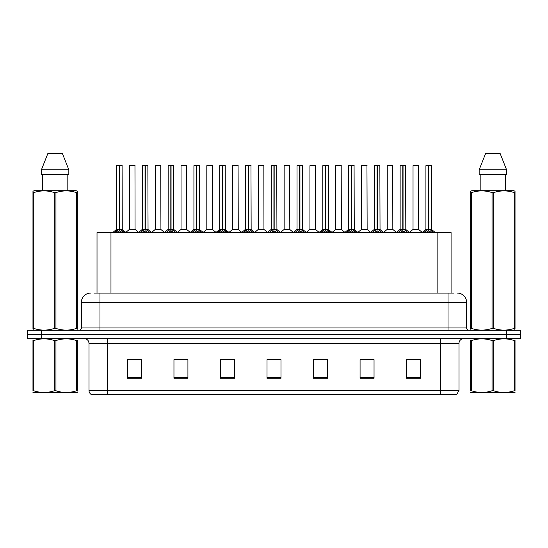 <?xml version="1.0" encoding="UTF-8"?>
<svg xmlns="http://www.w3.org/2000/svg" width="548" height="548" viewBox="0 0 548 548"><rect width="100%" height="100%" fill="white"/><g stroke="black" fill="none" stroke-linecap="round" stroke-linejoin="round"><path stroke-width="0.82" d="M97.017 293.077L97.017 232.592L451.079 232.592L451.079 293.077M458.998 390.505L456.717 394.505L440.387 394.505L440.387 390.505L458.998 390.505L458.998 343.329A4.651 4.651 0 0 1 463.649 338.678M440.387 394.505L91.283 394.505A4.651 4.651 0 0 1 89.002 390.505L89.002 343.329C88.728 340.5 87.18 338.952 84.351 338.678M41.36 330.3L520.6 330.3L520.6 334.486L27.4 334.486L27.4 338.678L41.36 338.678L41.36 334.486L27.4 334.486L27.4 330.3L41.36 330.3L41.36 334.486L520.6 334.486L520.6 338.678L41.36 338.678M420.563 378.271L420.563 359.659L406.602 359.659L406.602 378.271L420.563 378.271M374.037 378.271L374.037 359.659L360.077 359.659L360.077 378.271L374.037 378.271M327.505 378.271L327.505 359.659L313.552 359.659L313.552 378.271L327.505 378.271M141.398 378.271L141.398 359.659L127.437 359.659L127.437 378.271L141.398 378.271M187.923 378.271L187.923 359.659L173.963 359.659L173.963 378.271L187.923 378.271M234.448 378.271L234.448 359.659L220.495 359.659L220.495 378.271L234.448 378.271M280.98 378.271L280.98 359.659L267.02 359.659L267.02 378.271L280.98 378.271M431.92 394.505L116.08 394.505M373.661 359.755L367.756 359.755M360.776 359.755L374.037 359.755M412.329 359.755L419.309 359.755M231.893 359.755L225.982 359.755M173.963 359.755L187.32 359.755M180.34 359.755L174.428 359.755M128.787 359.755L135.767 359.755M322.108 359.755L316.203 359.755M270.554 359.755L277.535 359.755M234.448 359.755L220.495 359.755M327.505 359.755L313.552 359.755M94.153 293.077L454.059 293.077M93.941 293.077L99.983 293.077L99.983 302.38L81.371 302.38L81.371 327.971A2.329 2.329 0 0 1 79.049 330.3M90.68 293.077A9.302 9.302 0 0 0 81.371 302.38M457.32 293.077A9.302 9.302 0 0 1 466.629 302.38L466.629 327.971C466.766 329.389 467.54 330.163 468.951 330.3M114.525 232.701L116.217 230.914L119.265 229.372L119.265 230.996L119.348 228.865L119.505 229.372L122.56 230.914L124.252 232.701M116.594 165.681L119.265 165.592L116.594 165.681L116.594 229.331L119.265 229.372M119.265 165.592L116.69 165.592M119.813 229.516L122.266 229.516L122.088 165.592L119.505 165.592L119.505 229.338L122.177 229.331L119.505 229.338M119.265 165.681L119.265 229.338L116.594 229.331L112.717 232.592M119.505 165.592L119.505 229.372M118.457 165.592L120.32 165.592M122.56 230.914L122.56 232.592L119.505 230.996M119.265 230.996L116.217 232.599L116.217 230.914M119.348 165.592L119.265 229.331M135.061 229.331L134.972 165.592L129.486 165.681L129.486 229.331L132.397 229.331M132.232 165.592L129.575 165.592M132.979 229.331L129.486 229.331L125.828 232.407M140.302 232.701L141.994 230.914L145.042 229.372L145.042 230.996L145.124 228.865L145.282 229.372L148.337 230.914L150.029 232.701M142.37 165.681L145.049 165.592L142.37 165.681L142.37 229.331L145.042 229.372M145.049 165.592L142.466 165.592M145.59 229.516L148.042 229.516L147.864 165.592L145.282 165.592L145.282 229.338L147.953 229.331L145.282 229.338M145.042 165.681L145.042 229.338L142.37 229.331L138.493 232.592M145.282 165.592L145.282 229.372M144.234 165.592L146.097 165.592M148.337 230.914L148.337 232.592L145.282 230.996M145.042 230.996L141.994 232.599L141.994 230.914M145.124 165.592L145.042 229.331M166.078 232.701L167.77 230.914L170.818 229.372L170.818 230.996L170.901 228.865L171.065 230.996L170.983 165.592L173.73 165.681L173.73 229.331L171.058 229.338L173.73 229.331L171.366 229.516L174.113 230.914L175.805 232.701M168.147 165.681L170.825 165.592L168.147 165.681L168.147 229.331L170.818 229.372M170.825 165.592L168.243 165.592M173.73 165.681L171.058 165.592M170.818 165.681L170.818 229.338L168.147 229.331L164.27 232.592M170.01 165.592L171.873 165.592M174.113 230.914L174.113 232.592L171.065 230.996M170.818 230.996L167.77 232.599L167.77 230.914M170.901 165.592L170.818 229.331M171.058 165.681L171.058 229.331M191.855 232.701L193.547 230.914L196.595 229.372L196.595 230.996L196.677 228.865L199.89 230.914L201.582 232.701M193.924 165.681L196.602 165.592L193.924 165.681L193.924 229.331L196.595 229.372M196.602 165.592L194.019 165.592M197.143 229.516L199.595 229.516L199.417 165.592L196.835 165.592L196.842 229.338L199.506 229.331L196.842 229.338M196.595 165.681L196.595 229.338L193.924 229.331L190.046 232.592M196.835 165.592L196.842 229.372M195.787 165.592L197.65 165.592M199.89 230.914L199.89 232.592L196.842 230.996M196.595 230.996L193.547 232.599L193.547 230.914M196.677 165.592L196.595 229.331M217.631 232.701L219.323 230.914L222.372 229.372L222.372 230.996L222.454 228.865L225.666 230.914L227.358 232.701M219.7 165.681L222.378 165.592L219.7 165.681L219.7 229.331L222.372 229.372M222.378 165.592L219.796 165.592M222.92 229.516L225.372 229.516L225.194 165.592L222.611 165.592L222.618 229.338L225.283 229.331L222.618 229.338M222.372 165.681L222.372 229.338L219.7 229.331L215.823 232.592M222.611 165.592L222.618 229.372M221.563 165.592L223.426 165.592M225.666 230.914L225.666 232.592L222.618 230.996M222.372 230.996L219.323 232.599L219.323 230.914M222.454 165.592L222.372 229.331M158.756 229.331L155.173 229.516L160.927 229.516L160.749 165.592L155.262 165.681L155.262 229.331L158.173 229.331M158.009 165.592L155.351 165.592M184.532 229.331L180.95 229.516L186.704 229.516L186.526 165.592L181.039 165.681L181.039 229.331L183.95 229.331M183.786 165.592L181.128 165.592M210.309 229.331L206.726 229.516L212.48 229.516L212.302 165.592L206.815 165.681L206.815 229.331L209.726 229.331M208.672 165.592L206.904 165.592M77.289 392.402L32.969 392.478M77.289 391.073L77.289 390.765C77.289 393.019 77.289 393.019 77.289 390.765L76.467 390.765L76.467 340.555C69.658 338.301 62.821 338.301 55.951 340.555L54.307 340.555C47.498 338.301 40.662 338.301 33.798 340.555L32.969 340.555C32.969 338.301 32.969 338.301 32.969 340.555L32.969 340.253M55.951 340.555L55.951 390.765C62.767 393.019 69.603 393.019 76.467 390.765M55.951 390.765L54.307 390.765L54.307 340.555M77.289 340.253L77.289 340.555C77.289 338.301 77.289 338.301 77.289 340.555L76.467 340.555M77.289 340.555L77.289 390.765M33.798 340.555L33.798 390.765L32.969 390.765L32.969 340.555M33.798 390.765C40.607 393.019 47.443 393.019 54.307 390.765M32.969 390.765C32.969 393.019 32.969 393.019 32.969 390.765M515.031 392.402L470.711 392.478M515.031 391.073L515.031 390.765C515.031 393.019 515.031 393.019 515.031 390.765L514.202 390.765L514.202 340.555C507.393 338.301 500.557 338.301 493.693 340.555L492.049 340.555C485.233 338.301 478.397 338.301 471.533 340.555L470.711 340.555C470.711 338.301 470.711 338.301 470.711 340.555L470.711 340.253M493.693 340.555L493.693 390.765C500.502 393.019 507.338 393.019 514.202 390.765M493.693 390.765L492.049 390.765L492.049 340.555M515.031 340.253L515.031 340.555C515.031 338.301 515.031 338.301 515.031 340.555L514.202 340.555M515.031 340.555L515.031 390.765M471.533 340.555L471.533 390.765L470.711 390.765L470.711 340.555M471.533 390.765C478.342 393.019 485.179 393.019 492.049 390.765M470.711 390.765C470.711 393.019 470.711 393.019 470.711 390.765M77.001 330.3L77.289 328.416L76.467 328.416L76.467 192.595C69.658 190.341 62.821 190.341 55.951 192.595L54.307 192.595C47.498 190.341 40.662 190.341 33.798 192.595L32.969 192.595L32.969 191.314L34.051 190.718L32.969 191.314L32.969 329.006M55.951 192.595L55.951 328.416C62.767 330.67 69.603 330.67 76.467 328.416M55.951 328.416L54.307 328.416L54.307 192.595M33.798 192.595L33.798 328.416C40.607 330.67 47.443 330.67 54.307 328.416M33.798 328.416L32.969 328.416L33.264 330.3M77.289 197.691L77.289 191.314L76.213 190.718L77.289 191.314L77.289 192.595L76.467 192.595M76.213 190.718L34.051 190.718M42.443 174.428L42.443 190.718M67.822 190.718L67.822 174.428L67.822 190.718M62.397 153.495L68.836 169.777L68.836 174.428L41.422 174.428L41.422 169.777L47.868 153.495L41.422 169.777L68.836 169.777L62.397 153.495L47.868 153.495M77.289 329.006L77.289 192.595M514.736 330.3L515.031 328.416L514.202 328.416L514.202 192.595C507.393 190.341 500.557 190.341 493.693 192.595L492.049 192.595C485.233 190.341 478.397 190.341 471.533 192.595L470.711 192.595L470.711 191.314L471.787 190.718L470.711 191.314L470.711 329.006M493.693 192.595L493.693 328.416C500.502 330.67 507.338 330.67 514.202 328.416M493.693 328.416L492.049 328.416L492.049 192.595M471.533 192.595L471.533 328.416C478.342 330.67 485.179 330.67 492.049 328.416M471.533 328.416L470.711 328.416L470.999 330.3M515.031 197.691L515.031 191.314L513.949 190.718L515.031 191.314L515.031 192.595L514.202 192.595M513.949 190.718L471.787 190.718M480.178 174.428L480.178 190.718M505.557 190.718L505.557 174.428M500.132 153.495L506.578 169.777L506.578 174.428L479.164 174.428L479.164 169.777L485.603 153.495L479.164 169.777L506.578 169.777L500.132 153.495L485.603 153.495M515.031 329.006L515.031 192.595M243.408 232.701L245.1 230.914L248.148 229.372L248.148 230.996L248.23 228.865L251.443 230.914L253.135 232.701M245.477 165.681L248.155 165.592L245.477 165.681L245.477 229.331L248.148 229.372M248.155 165.592L245.573 165.592M248.696 229.516L251.148 229.516L250.97 165.592L248.388 165.592L248.395 229.338L251.059 229.331L248.395 229.338M248.148 165.681L248.148 229.338L245.477 229.331L241.6 232.592M248.388 165.592L248.395 229.372M247.34 165.592L249.203 165.592M251.443 230.914L251.443 232.592L248.395 230.996M248.148 230.996L245.1 232.599L245.1 230.914M248.23 165.592L248.148 229.331M269.184 232.701L270.876 230.914L273.925 229.372L273.925 230.996L274.007 228.865L277.22 230.914L278.911 232.701M271.253 165.681L273.932 165.592L271.253 165.681L271.253 229.331L273.925 229.372M273.932 165.592L271.349 165.592M274.473 229.516L276.925 229.516L276.747 165.592L274.164 165.592L274.171 229.338L276.836 229.331L274.171 229.338M273.925 165.681L273.925 229.338L271.253 229.331L267.376 232.592M274.164 165.592L274.171 229.372M273.116 165.592L274.98 165.592M277.22 230.914L277.22 232.592L274.171 230.996M273.925 230.996L270.876 232.599L270.876 230.914M274.007 165.592L273.925 229.331M294.961 232.701L296.653 230.914L299.701 229.372L299.701 230.996L299.783 228.865L302.996 230.914L304.688 232.701M297.03 165.681L299.708 165.592L297.03 165.681L297.03 229.331L299.701 229.372M299.708 165.592L297.126 165.592M300.249 229.516L302.702 229.516L302.523 165.592L299.941 165.592L299.948 229.338L302.612 229.331L299.948 229.338M299.701 165.681L299.701 229.338L297.03 229.331L293.153 232.592M299.941 165.592L299.948 229.372M298.893 165.592L300.756 165.592M302.996 230.914L302.996 232.592L299.948 230.996M299.701 230.996L296.653 232.599L296.653 230.914M299.783 165.592L299.701 229.331M236.085 229.331L232.503 229.516L238.257 229.516L238.079 165.592L232.592 165.681L232.592 229.331L235.503 229.331M234.448 165.592L232.681 165.592M263.944 229.331L263.855 165.592L258.368 165.681L258.368 229.331L261.28 229.331M260.225 165.592L258.457 165.592M261.862 229.331L258.368 229.331L254.717 232.407M287.638 229.331L284.056 229.516L289.81 229.516L289.632 165.592L284.145 165.681L284.145 229.331L287.056 229.331M286.001 165.592L284.234 165.592M320.738 232.701L322.43 230.914L325.478 229.372L325.478 230.996L325.56 228.865L328.773 230.914L330.465 232.701M322.806 165.681L325.485 165.592L322.806 165.681L322.806 229.331L325.478 229.372M325.485 165.592L322.902 165.592M326.026 229.516L328.478 229.516L328.3 165.592L325.718 165.592L325.724 229.338L328.389 229.331L325.724 229.338M325.478 165.681L325.478 229.338L322.806 229.331L318.929 232.592M325.718 165.592L325.724 229.372M324.669 165.592L326.533 165.592M328.773 230.914L328.773 232.592L325.724 230.996M325.478 230.996L322.43 232.599L322.43 230.914M325.56 165.592L325.478 229.331M346.514 232.701L348.206 230.914L351.254 229.372L351.254 230.996L351.337 228.865L354.549 230.914L356.241 232.701M348.583 165.681L351.261 165.592L348.583 165.681L348.583 229.331L351.254 229.372M351.261 165.592L348.679 165.592M351.802 229.516L354.255 229.516L354.077 165.592L351.494 165.592L351.501 229.338L354.166 229.331L351.501 229.338M351.254 165.681L351.254 229.338L348.583 229.331L344.706 232.592M351.494 165.592L351.501 229.372M350.446 165.592L352.309 165.592M354.549 230.914L354.549 232.592L351.501 230.996M351.254 230.996L348.206 232.599L348.206 230.914M351.337 165.592L351.254 229.331M372.291 232.701L373.983 230.914L377.031 229.372L377.031 230.996L377.113 228.865L380.326 230.914L382.018 232.701M374.359 165.681L377.038 165.592L374.359 165.681L374.359 229.331L377.031 229.372M377.038 165.592L374.455 165.592M377.579 229.516L380.031 229.516L379.853 165.592L377.271 165.592L377.277 229.338L379.942 229.331L377.277 229.338M377.031 165.681L377.031 229.338L374.366 229.331L370.482 232.592M377.271 165.592L377.277 229.372M376.223 165.592L378.086 165.592M380.326 230.914L380.326 232.592L377.277 230.996M377.031 230.996L373.983 232.599L373.983 230.914M377.113 165.592L377.031 229.331M398.067 232.701L399.759 230.914L402.807 229.372L402.807 230.996L402.89 228.865L406.102 230.914L407.794 232.701M400.136 165.681L402.814 165.592L400.136 165.681L400.136 229.331L402.807 229.372M402.814 165.592L400.232 165.592M403.355 229.516L405.808 229.516L405.63 165.592L403.047 165.592L403.054 229.338L405.719 229.331L403.054 229.338M402.807 165.681L402.807 229.338L400.143 229.331L396.259 232.592M403.047 165.592L403.054 229.372M401.999 165.592L403.862 165.592M406.102 230.914L406.102 232.592L403.054 230.996M402.807 230.996L399.759 232.599L399.759 230.914M402.89 165.592L402.807 229.331M423.844 232.701L425.536 230.914L428.584 229.372L428.584 230.996L428.666 228.865L431.879 230.914L433.571 232.701M425.912 165.681L428.591 165.592L425.912 165.681L425.912 229.331L428.584 229.372M428.591 165.592L426.008 165.592M429.132 229.516L431.584 229.516L431.406 165.592L428.824 165.592L428.831 229.338L431.495 229.331L428.831 229.338M428.584 165.681L428.584 229.338L425.919 229.331L422.035 232.592M428.824 165.592L428.831 229.372M427.776 165.592L429.639 165.592M431.879 230.914L431.879 232.592L428.831 230.996M428.584 230.996L425.536 232.599L425.536 230.914M428.666 165.592L428.584 229.331M313.415 229.331L309.832 229.516L315.586 229.516L315.408 165.592L309.921 165.681L309.921 229.331L312.833 229.331M311.778 165.592L310.01 165.592M339.191 229.331L335.609 229.516L341.363 229.516L341.185 165.592L335.698 165.681L335.698 229.331L338.609 229.331M337.554 165.592L335.787 165.592M364.968 229.331L361.385 229.516L367.139 229.516L366.961 165.592L361.475 165.681L361.475 229.331L364.386 229.331M363.338 165.592L361.564 165.592M392.827 229.331L392.738 165.592L387.251 165.681L387.251 229.331L390.162 229.331M389.114 165.592L387.34 165.592M390.745 229.331L387.251 229.331L383.6 232.407M416.521 229.331L412.939 229.516L418.693 229.516L418.514 165.592L413.028 165.681L413.028 229.331L415.939 229.331M414.891 165.592L413.117 165.592M110.97 293.077L110.97 232.592M437.119 293.077L437.119 232.592M440.387 338.678L440.387 343.329L89.002 343.329M458.998 343.329L440.387 343.329L440.387 390.505L107.614 390.505L107.614 394.505M89.002 390.505L107.614 390.505L107.614 338.678M506.64 338.678L506.64 330.3M280.98 377.62L267.02 377.62M234.448 377.62L220.495 377.62M187.923 377.62L173.963 377.62M141.398 377.62L127.437 377.62M327.505 377.62L313.552 377.62M374.037 377.62L360.077 377.62M420.563 377.62L406.602 377.62M99.983 330.3L99.983 327.971L466.629 327.971M81.371 327.971L99.983 327.971L99.983 302.38L448.017 302.38L448.017 330.3M466.629 302.38L448.017 302.38L448.017 293.077M118.957 229.516L116.512 229.516M122.177 165.681L119.505 165.681M123.047 231.331L123.047 232.592M115.724 231.331L115.724 232.592M135.068 229.331L129.397 229.516M135.068 165.681L129.486 165.681M144.734 229.516L142.288 229.516M147.953 165.681L145.282 165.681M148.823 231.331L148.823 232.592M141.5 231.331L141.5 232.592M170.51 229.516L168.065 229.516M174.6 231.331L174.6 232.592M167.277 231.331L167.277 232.592M196.287 229.516L193.841 229.516M199.506 165.681L196.842 165.681M200.376 231.331L200.376 232.592M193.054 231.331L193.054 232.592M222.063 229.516L219.618 229.516M225.283 165.681L222.618 165.681M226.153 231.331L226.153 232.592M218.83 231.331L218.83 232.592M160.845 165.681L155.262 165.681M186.621 165.681L181.039 165.681M212.398 165.681L206.815 165.681M247.84 229.516L245.394 229.516M251.059 165.681L248.395 165.681M251.929 231.331L251.929 232.592M244.607 231.331L244.607 232.592M273.616 229.516L271.171 229.516M276.836 165.681L274.171 165.681M277.706 231.331L277.706 232.592M270.383 231.331L270.383 232.592M299.393 229.516L296.948 229.516M302.612 165.681L299.948 165.681M303.482 231.331L303.482 232.592M296.167 231.331L296.167 232.592M238.175 165.681L232.592 165.681M263.951 229.331L258.279 229.516M263.951 165.681L258.368 165.681M289.728 165.681L284.145 165.681M325.17 229.516L322.724 229.516M328.389 165.681L325.724 165.681M329.259 231.331L329.259 232.592M321.943 231.331L321.943 232.592M350.946 229.516L348.501 229.516M354.166 165.681L351.501 165.681M355.036 231.331L355.036 232.592M347.72 231.331L347.72 232.592M376.723 229.516L374.277 229.516M379.942 165.681L377.277 165.681M380.812 231.331L380.812 232.592M373.496 231.331L373.496 232.592M402.499 229.516L400.054 229.516M405.719 165.681L403.054 165.681M406.589 231.331L406.589 232.592M399.273 231.331L399.273 232.592M428.276 229.516L425.83 229.516M431.495 165.681L428.831 165.681M432.365 231.331L432.365 232.592M425.049 231.331L425.049 232.592M315.504 165.681L309.921 165.681M341.281 165.681L335.698 165.681M367.057 165.681L361.475 165.681M392.834 229.331L387.162 229.516M392.834 165.681L387.251 165.681M418.61 165.681L413.028 165.681M122.266 229.516L126.061 232.592M135.151 229.516L138.719 232.407M148.042 229.516L151.837 232.592M173.819 229.516L177.614 232.592M199.595 229.516L203.39 232.592M225.372 229.516L229.167 232.592M155.173 229.516L151.604 232.407M160.927 229.516L164.496 232.407M180.95 229.516L177.381 232.407M186.704 229.516L190.272 232.407M206.726 229.516L203.157 232.407M212.48 229.516L216.049 232.407M42.532 392.347L42.011 392.649M480.267 392.347L479.747 392.649M251.148 229.516L254.943 232.592M276.925 229.516L280.72 232.592M302.702 229.516L306.496 232.592M232.503 229.516L228.941 232.407M238.257 229.516L241.826 232.407M264.033 229.516L267.602 232.407M284.056 229.516L280.494 232.407M289.81 229.516L293.379 232.407M328.478 229.516L332.273 232.592M354.255 229.516L358.05 232.592M380.031 229.516L383.826 232.592M405.808 229.516L409.603 232.592M431.584 229.516L435.379 232.592M309.832 229.516L306.27 232.407M315.586 229.516L319.155 232.407M335.609 229.516L332.047 232.407M341.363 229.516L344.932 232.407M361.385 229.516L357.823 232.407M367.139 229.516L370.708 232.407M392.916 229.516L396.485 232.407M412.939 229.516L409.377 232.407M418.693 229.516L422.261 232.407"/></g></svg>
